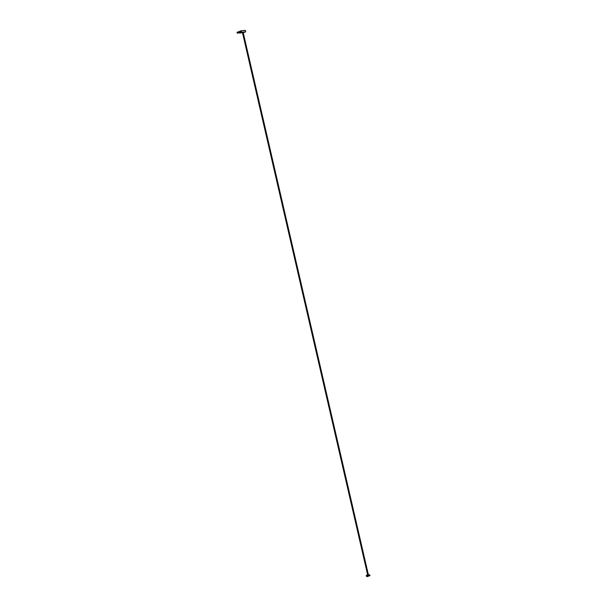 <?xml version="1.0" encoding="UTF-8"?>
<svg xmlns="http://www.w3.org/2000/svg" width="607" height="607" viewBox="0 0 607 607"><rect width="100%" height="100%" fill="white"/><g stroke="black" fill="none" stroke-linecap="round" stroke-linejoin="round"><path stroke-width="0.91" d="M368.752 575.914L367.576 576.635L368.146 576.081L367.478 576.126M367.334 576.377L366.674 576.438L367.485 576.142M367.394 576.65L368.214 576.354M368.161 576.126L367.569 576.589M366.499 576.422L367.971 575.944L366.499 576.422L366.256 575.353L367.501 574.897L366.59 575.588M367.326 575.868L367.273 575.224M367.501 574.897L369.435 574.791M367.812 576.005L369.967 575.755L369.777 574.912M369.701 575.702L367.971 575.944M366.598 575.626L366.704 576.104L367.743 575.967M367.554 575.125L367.69 575.74M242.489 32.239L367.789 574.95L242.504 32.239M242.383 32.247L367.66 574.882M367.713 575.11L367.85 575.724M368.403 574.89L243.103 32.179L368.388 574.89M368.244 574.905L242.952 32.194L368.282 574.905M242.504 32.27L242.914 32.224L368.206 574.912M240.501 31.572L239.173 31.761M239.037 31.981L239.666 31.314L239.765 31.746L240.486 31.481L240.622 32.095L237.261 33.218L237.034 32.239L238.832 31.731M237.261 33.218L237.883 33.036M239.666 31.314L241.214 30.745L241.556 32.217L245.698 31.83L243.604 32.573M241.214 30.745L245.357 30.35L245.698 31.83M243.035 32.74L242.625 32.778M239.977 32.801L239.196 32.664L239.295 33.097L241.556 32.217M242.481 32.679L239.295 33.097M243.111 32.209L242.39 32.277M240.622 32.095L240.008 32.786"/></g></svg>

